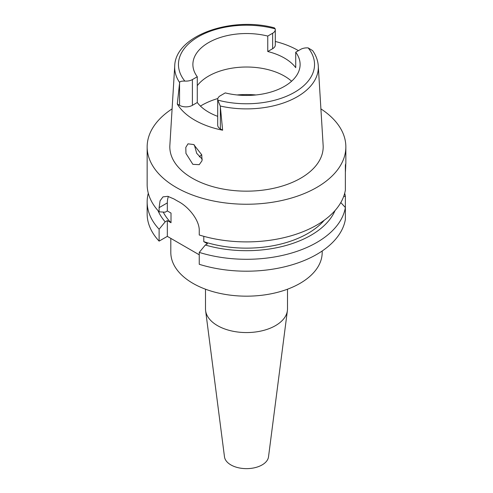 <?xml version="1.0" encoding="UTF-8"?>
<svg xmlns="http://www.w3.org/2000/svg" width="493" height="493" viewBox="0 0 493 493"><rect width="100%" height="100%" fill="white"/><g stroke="black" fill="none" stroke-linecap="round" stroke-linejoin="round"><path stroke-width="0.74" d="M217.703 99.432L217.703 125.179A9.084 5.244 0 0 0 220.365 128.889L222.633 130.201L220.279 106.026L217.777 100.097A9.084 5.244 180 0 1 217.703 99.432A9.084 5.244 180 0 1 220.365 95.722L225.246 92.906A53.614 30.954 0 0 0 284.412 86.374A53.614 30.954 0 0 0 300.114 64.491A53.614 30.954 0 0 0 295.72 52.215L295.72 67.664A53.614 30.954 0 0 0 267.754 51.518L272.635 48.702A9.084 5.244 0 0 0 275.297 44.992L275.297 29.543A9.084 5.244 180 0 1 272.635 33.253L267.754 36.069A53.614 30.954 0 0 0 208.588 42.601A53.614 30.954 0 0 0 192.886 64.491A53.614 30.954 0 0 0 197.28 76.76L192.399 79.576A9.084 5.244 180 0 1 184.82 81.074C181.362 81.018 179.637 81.518 179.643 82.565L177.283 104.017L179.551 105.329A9.084 5.244 0 0 0 192.399 105.329L197.28 102.513L197.28 76.76M197.28 85.702A53.614 30.954 180 0 1 208.588 76.088A53.614 30.954 180 0 1 291.597 81.228M267.754 36.069L267.754 51.518M275.297 41.474A72.582 41.905 180 0 1 298.425 50.656M179.643 82.565A71.818 41.461 180 0 1 174.725 65.957C175.335 35.582 231.112 16.133 274.324 27.83L275.223 28.877A9.084 5.244 180 0 1 275.297 29.543M174.725 65.957L169.863 145.324A76.686 44.271 0 0 0 215.903 187.488A76.686 44.271 0 0 0 300.724 178.195A76.686 44.271 0 0 0 323.137 145.324L318.275 65.957A71.818 41.461 180 0 1 297.279 96.745A71.818 41.461 180 0 1 220.279 106.026M197.28 102.513A53.614 30.954 0 0 0 217.703 116.348M222.633 130.201A73.217 42.269 180 0 1 177.283 104.017M318.275 65.957C317.911 60.553 316.031 55.444 312.636 50.619L308.18 47.907A9.084 5.244 180 0 0 300.601 49.399L295.72 52.215M192.862 164.342L199.227 164.662L202.044 160.718L201.723 154.771L193.7 144.541L187.993 143.839L185.799 147.401L185.947 153.403L192.862 164.342M320.906 108.885A99.346 57.354 180 0 1 345.846 146.889A99.346 57.354 180 0 1 316.746 187.445A99.346 57.354 180 0 1 208.484 199.881A99.346 57.354 180 0 1 147.154 146.889A99.346 57.354 180 0 1 172.094 108.885M345.371 172.495C345.858 164.508 345.858 162.123 345.371 165.346L345.371 190.125A99.346 57.354 0 0 1 316.746 225.098A99.346 57.354 0 0 1 199.252 234.995L199.252 230.816C199.665 220.223 188.363 206.684 178.521 201.588A99.346 57.354 0 0 1 174.06 199.012L167.823 196.331L162.992 196.867L160.071 200.793L159.11 207.645L159.11 211.824L165.192 212.181L167.33 210.942L171.016 213.068L171.016 222.725L167.33 220.599L165.192 221.838A91.137 52.615 180 0 1 157.976 210.573M345.846 146.889L345.846 163.694L345.371 165.346M345.371 178.959L345.371 175.021M159.11 241.12L159.11 229.214A99.346 57.354 180 0 1 147.154 201.939L147.154 213.839A99.346 57.354 0 0 0 159.11 241.12L167.33 236.375L199.252 254.801M199.252 264.297A99.346 57.354 0 0 0 316.746 254.4A99.346 57.354 0 0 0 345.371 219.422L345.371 207.522A99.346 57.354 180 0 1 316.746 242.494A99.346 57.354 180 0 1 199.252 252.391L199.252 264.297M340.805 202.574L345.371 207.522L345.371 196.356L343.676 196.467M203.794 236.326L203.794 241.65L207.473 243.776L205.334 245.015L199.252 252.391M167.33 236.375L167.33 220.599M167.33 210.942L167.33 202.9A25.229 14.568 60 0 1 168.409 196.467M159.11 229.214L165.192 221.838M147.154 201.939A99.346 57.354 180 0 1 148.307 193.244M163.232 212.07A86.731 50.07 0 0 0 171.016 222.725M147.154 146.889L147.154 184.542A99.346 57.354 0 0 0 159.11 211.824M203.794 241.65A86.731 50.07 0 0 0 307.829 233.479A86.731 50.07 0 0 0 324.271 220.229M335.024 210.573A91.137 52.615 180 0 1 310.941 235.278A91.137 52.615 180 0 1 205.334 245.015M344.693 193.244A99.346 57.354 180 0 1 345.371 196.356M170.812 238.378L170.812 252.465A75.688 43.698 0 0 0 217.536 292.842A75.688 43.698 0 0 0 300.021 283.37A75.688 43.698 0 0 0 322.188 252.465L322.188 250.992M205.501 289.2L205.501 308.895A40.999 23.67 0 0 0 205.612 310.658A40.999 23.67 0 0 0 232.228 331.086A40.999 23.67 0 0 0 275.488 325.633A40.999 23.67 0 0 0 287.388 310.658A40.999 23.67 0 0 0 287.499 308.895L287.499 289.2M205.612 310.658L224.488 456.845A22.074 12.744 0 0 0 238.815 467.845A22.074 12.744 0 0 0 262.11 464.911A22.074 12.744 0 0 0 268.512 456.845L287.388 310.658M199.301 156.897A54.403 31.41 180 0 1 201.699 154.691M202.284 159.196L196.713 153.317L194.347 144.942M272.635 48.702L272.635 33.253M184.82 81.074A68.04 39.28 180 0 1 198.389 36.71A68.04 39.28 180 0 1 275.223 28.877M179.551 105.329L179.551 83.323M192.399 79.576L192.399 105.329M308.18 47.907A68.04 39.28 180 0 1 294.611 92.265A68.04 39.28 180 0 1 217.777 100.097M220.365 106.882L220.365 128.889M167.33 202.9L159.11 207.645M200.441 106.081A63.073 36.414 180 0 1 201.896 105.212A63.073 36.414 180 0 1 217.844 98.52M237.034 94.958A63.073 36.414 180 0 1 255.966 94.958"/></g></svg>
